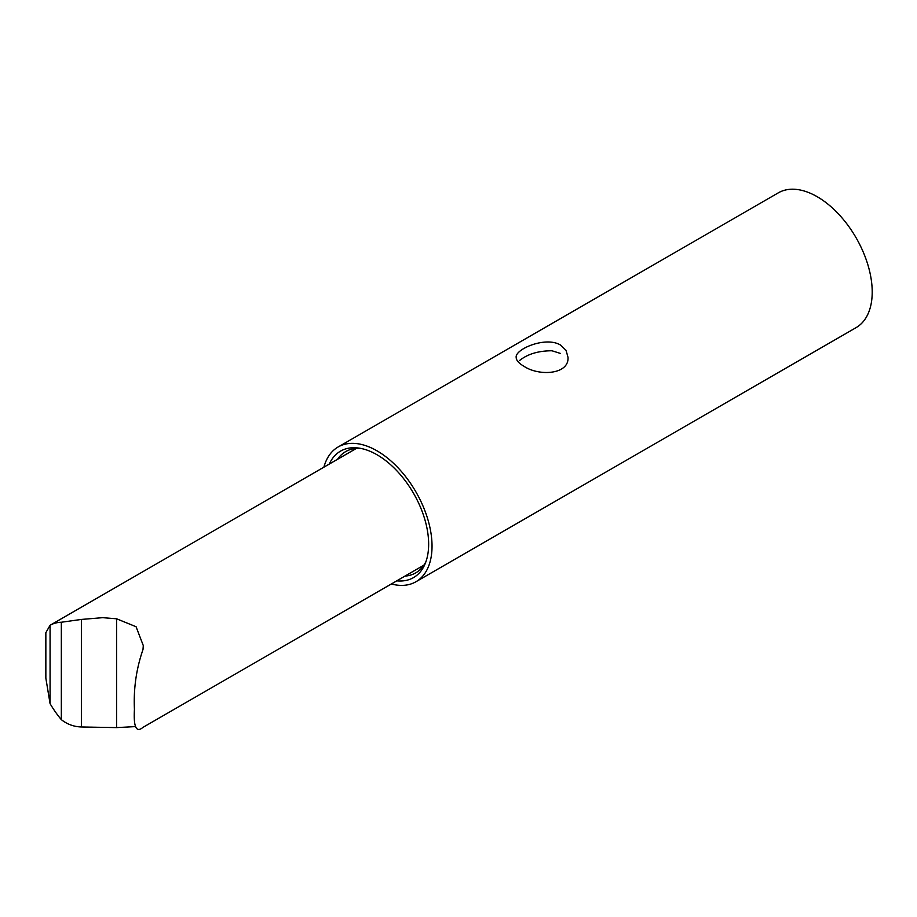 <?xml version="1.0" encoding="UTF-8"?>
<svg xmlns="http://www.w3.org/2000/svg" width="917" height="917" viewBox="0 0 917 917"><rect width="100%" height="100%" fill="white"/><g stroke="black" fill="none" stroke-linecap="round" stroke-linejoin="round"><path stroke-width="1.38" d="M566.053 350.351L568.013 357.332C569.205 374.721 538.715 376.44 523.767 366.147C518.758 363.258 516.225 360.324 516.168 357.332C514.953 349.182 545.638 336.035 560.402 344.987L566.053 350.351M323.896 467.177A77.807 44.922 60 0 1 338.121 446.98A77.807 44.922 60 0 1 377.025 450.843A77.807 44.922 60 0 1 427.849 519.412A77.807 44.922 60 0 1 415.928 581.756A77.807 44.922 60 0 1 391.33 583.98M415.928 581.756L856.088 327.633A77.807 44.922 -120 0 0 868.021 265.277A77.807 44.922 -120 0 0 817.185 196.708A77.807 44.922 -120 0 0 778.281 192.857L338.121 446.98M560.425 353.423L551.977 350.775C538.382 350.787 527.55 354.065 519.458 360.599M396.74 580.851A73.016 42.159 -120 0 0 425.213 563.577A73.016 42.159 -120 0 0 413.533 493.3A73.016 42.159 -120 0 0 358.513 448.035A73.016 42.159 -120 0 0 329.306 464.048M404.97 576.105A70.024 40.428 -120 0 0 415.699 572.907A70.024 40.428 -120 0 0 426.027 561.433M360.771 448.402A70.024 40.428 -120 0 0 345.675 451.611A70.024 40.428 -120 0 0 337.525 459.302M135.567 726.596L116.585 727.605L81.372 726.975C73.922 726.745 67.239 724.304 61.336 719.65A67.434 38.938 60 0 1 50.068 703.614L45.85 678.156L45.85 632.696L50.068 625.268A67.434 38.938 60 0 1 61.336 622.242L81.372 619.433L102.715 617.668L116.585 618.792L136.06 626.712L143.293 645.568L142.995 649.545C136.312 668.745 133.458 688.678 134.432 709.368C133.435 727.078 136.289 733.073 142.995 727.353L423.849 565.204M116.585 618.792L116.585 727.605M81.372 726.975L81.372 619.433M61.336 622.242L61.336 719.65M50.068 703.614L50.068 625.268M49.919 625.36L356.415 448.402"/></g></svg>
